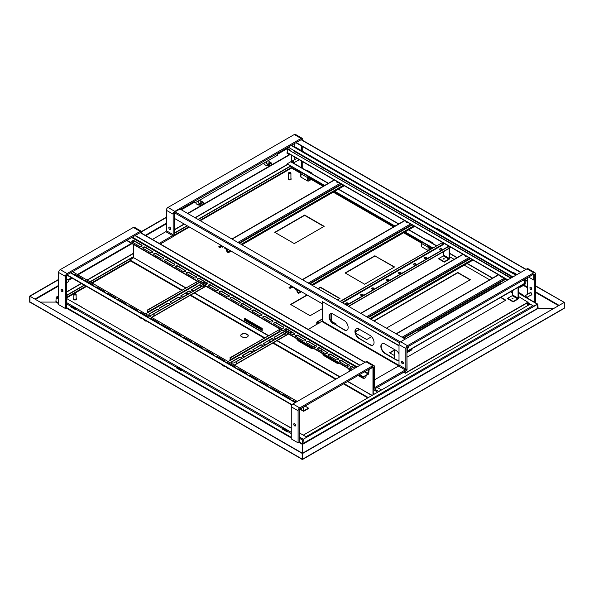 <?xml version="1.0" encoding="UTF-8"?>
<svg xmlns="http://www.w3.org/2000/svg" width="594" height="594" viewBox="0 0 594 594"><rect width="100%" height="100%" fill="white"/><g stroke="black" fill="none" stroke-linecap="round" stroke-linejoin="round"><path stroke-width="0.89" d="M532.937 305.702L305.999 436.716L303.274 435.142L530.204 304.128L532.937 305.702A0.772 0.446 60 0 1 533.479 306.645L537.295 304.44L537.57 308.694L538.112 308.375L537.845 304.44A0.772 0.446 120 0 0 537.295 304.128L533.754 306.17L527.672 302.658M533.479 306.645L303.274 439.241A0.772 0.446 120 0 0 302.725 440.184L302.457 444.431L302.955 444.089M298.908 442.389L302.457 444.431L302.457 453.252L29.975 296.25L58.613 279.715M538.112 308.375L553.393 308.375L537.845 308.219M302.294 459.593L564.137 308.412A0.772 0.446 -120 0 0 564.3 308.063L564.3 302.391L302.457 453.564L302.457 459.236A0.772 0.446 60 0 1 301.908 459.548L301.908 459.236M564.3 302.391L302.183 453.408L302.183 459.08L302.183 453.408L29.975 296.25L29.975 301.923L29.7 296.094L58.613 279.403M302.457 453.564L302.457 444.431M56.43 301.759L55.888 302.079L56.155 297.824A0.772 0.446 -60 0 1 56.705 296.881L58.613 295.782M291.543 161.976L291.543 155.286L291.543 161.976M55.888 302.079L40.607 302.079L55.888 302.079L58.613 303.653M30.316 302.353L30.242 302.079A0.772 0.446 120 0 0 30.405 302.428L301.96 459.207A0.772 0.446 -60 0 1 301.908 458.924L302.183 459.08M30.242 302.71A0.772 0.446 60 0 1 29.7 301.759L29.7 296.094M141.58 231.497L166.35 217.196M297.275 401.44L72.52 271.688L126.581 240.473L351.336 370.233M141.706 231.742L166.35 217.515M293.399 152.287L295.225 151.232L289.011 147.646L288.736 146.852L289.174 146.607L289.174 147.735L512.971 276.915M516.238 275.022L294.817 146.807M195.04 217.701L287.615 164.248A0.772 0.446 60 0 1 288.001 164.286L290.726 165.86L197.988 219.401M187.08 225.705L174.257 233.1M133.754 256.489L89.976 281.764M84.2 285.105L66.521 295.307M324.376 185.603L290.726 165.86M290.726 166.179L198.262 219.565M187.355 225.861L174.257 233.42M133.754 256.801L90.251 281.92M84.467 285.261L66.521 295.619M537.644 308.65A0.772 0.446 -60 0 1 537.57 308.375L537.488 304.418L533.405 306.289M529.93 304.284L527.398 302.821M432.477 248.017L404.833 232.054M394.75 226.232L334.459 191.431M287.503 164.315L287.184 163.818L290.726 161.768A0.772 0.446 -60 0 1 291.112 161.731L292.307 162.422M306.608 170.708L311.516 173.545M427.168 240.31L432.076 243.146M518.48 293.028L523.18 295.745M432.751 247.861L405.108 231.898M395.017 226.076L334.734 191.268M324.651 185.447L287.184 163.818M291.543 145.3L294.817 147.126M302.725 151.693L436.924 229.165M449.606 236.486L512.615 272.869M525.296 280.19L527.479 281.452M535.387 286.018L564.025 302.235L535.387 285.699M302.725 151.373L436.924 228.853M449.606 236.174L512.615 272.549M525.296 279.871L527.479 281.133M282.41 428.764L287.318 431.6L287.934 431.244L283.026 428.408L282.41 429.083L287.318 431.912L287.726 431.682M176.44 367.589L181.348 370.418L181.972 370.062L177.064 367.233L176.44 367.901L181.348 370.738L181.764 370.5M70.478 306.407L75.386 309.244L76.002 308.887L71.094 306.051L70.478 306.719L75.386 309.556L75.794 309.318M303.274 439.553L302.999 443.807A0.772 0.446 -60 0 1 302.925 444.164M76.002 308.887A0.772 0.446 120 0 0 75.935 309.244L176.715 367.426M181.972 370.062A0.772 0.446 120 0 0 181.898 370.418L282.677 428.608M287.934 431.244A0.772 0.446 120 0 0 287.86 431.6L291.275 433.568M66.521 298.455L291.275 428.215M299.183 432.781L306.816 437.191M131.029 259.481L130.754 258.538M372.965 394.906L372.965 367.352L373.374 367.27A0.772 0.446 120 0 0 372.824 366.958L299.725 409.162A0.772 0.446 120 0 0 299.183 410.105L299.183 442.226L298.091 442.857L291.275 438.921L291.275 406.793A2.317 1.337 -60 0 1 292.909 403.965L366.008 361.761A2.317 1.337 -60 0 1 367.166 361.642L373.982 365.585A2.317 1.337 120 0 0 372.824 365.696L299.725 407.9A2.317 1.337 120 0 0 298.091 410.736L298.091 442.857M133.754 241.023L133.754 242.976M133.754 244.617L133.62 256.883M244.498 318.221L262.221 328.452L262.221 330.502L244.498 320.263L244.498 318.221M313.068 348.143A5.784 3.341 60 0 1 310.231 347.824L299.317 341.528A5.784 3.341 60 0 1 296.48 338.565M314.308 345.077A5.784 3.341 60 0 1 314.026 347.052M340.221 360.721A5.784 3.341 60 0 1 339.939 362.013M338.981 363.097A5.784 3.341 60 0 1 336.137 362.786L325.23 356.482A5.784 3.341 60 0 1 322.394 353.519M321.436 351.336A5.784 3.341 60 0 1 321.154 349.027M366.142 375.542A5.784 3.341 60 0 1 364.946 378.029A5.784 3.341 60 0 1 362.05 377.747L358.1 375.46M350.282 370.842A5.784 3.341 60 0 1 348.299 368.48M347.304 366.134A5.784 3.341 60 0 1 347.067 363.988M373.232 394.75L373.232 367.196L372.416 366.721M262.221 330.19L244.765 320.107L244.765 318.377M313.031 348.114A5.784 3.341 60 0 1 310.499 347.668L299.591 341.364A5.784 3.341 60 0 1 297.067 338.899M295.916 336.598A5.784 3.341 60 0 1 295.715 335.929M338.936 363.075A5.784 3.341 60 0 1 336.412 362.63L325.505 356.326A5.784 3.341 60 0 1 322.98 353.861M321.829 351.559A5.784 3.341 60 0 1 321.413 349.175M365.08 377.947A5.784 3.341 60 0 1 362.325 377.584L358.368 375.304M350.549 370.686A5.784 3.341 60 0 1 348.886 368.822M347.631 366.171A5.784 3.341 60 0 1 347.327 364.137M378.326 391.81A0.772 0.446 -60 0 1 378.69 391.446L381.415 389.872L377.324 387.503M372.416 367.033L372.965 367.352L372.416 367.033M134.987 235.625L359.734 365.384M135.254 235.469L360.009 365.221M406.92 350.104L407.053 369.713A0.772 0.446 -60 0 1 406.511 370.656L376.782 387.667M406.786 369.208L405.94 370.671M295.909 336.568L297.661 335.558M308.271 329.425L322.23 321.05L322.23 301.529L399.012 345.857M399.012 359.912A5.784 3.341 60 0 1 398.767 360.075A5.784 3.341 60 0 1 395.871 359.793L384.964 353.489A5.784 3.341 60 0 1 381.185 348.396A5.784 3.341 60 0 1 382.068 343.755A5.784 3.341 60 0 1 384.964 344.045L395.871 350.341A5.784 3.341 60 0 1 399.012 353.846M369.965 344.832L359.051 338.535A5.784 3.341 60 0 1 355.271 333.434A5.784 3.341 60 0 1 356.162 328.794A5.784 3.341 60 0 1 359.051 329.083L369.965 335.38A5.784 3.341 60 0 1 373.745 340.481A5.784 3.341 60 0 1 372.854 345.121A5.784 3.341 60 0 1 369.965 344.832L359.325 338.372A5.784 3.341 60 0 1 355.583 333.397A5.784 3.341 60 0 1 356.296 328.727M333.137 323.574A5.784 3.341 60 0 1 329.358 318.473A5.784 3.341 60 0 1 330.249 313.84A5.784 3.341 60 0 1 333.137 314.122L344.052 320.426A5.784 3.341 60 0 1 347.832 325.519A5.784 3.341 60 0 1 346.941 330.16A5.784 3.341 60 0 1 344.052 329.87L333.412 323.418A5.784 3.341 60 0 1 329.67 318.443A5.784 3.341 60 0 1 330.39 313.766M322.23 301.529L399.012 345.537M398.901 359.994A5.784 3.341 60 0 1 396.146 359.637L385.239 353.333A5.784 3.341 60 0 1 381.496 348.359A5.784 3.341 60 0 1 382.209 343.681M372.987 345.032A5.784 3.341 60 0 1 370.233 344.676M347.074 330.071A5.784 3.341 60 0 1 344.32 329.715L333.412 323.418M365.139 362.258L140.555 232.596A0.772 0.446 120 0 0 140.169 232.633L67.07 274.836A0.772 0.446 120 0 0 66.521 275.779L66.521 307.907L65.429 308.531L58.613 304.596L58.613 272.475A2.317 1.337 -60 0 1 60.246 269.639L133.346 227.435A2.317 1.337 -60 0 1 134.504 227.316L141.32 231.259A2.317 1.337 120 0 0 140.169 231.37L67.07 273.574A2.317 1.337 120 0 0 65.429 276.41L65.429 308.531M62.17 289.501A1.351 0.78 -120 0 0 62.964 290.874M62.021 289.404A1.351 0.78 -120 0 0 61.345 289.337A1.351 0.78 -120 0 0 61.345 290.889A1.351 0.78 -120 0 0 62.697 291.669A1.351 0.78 -120 0 0 62.905 290.592A1.351 0.78 -120 0 0 62.021 289.404M141.803 233.316L141.803 232.313A2.317 1.337 120 0 0 141.32 231.259M174.532 212.875A0.772 0.446 120 0 0 174.257 213.58L174.257 234.051A2.317 1.337 -60 0 1 172.624 236.88L160.306 243.993M169.906 227.294A1.351 0.78 -120 0 0 170.701 228.675M152.391 239.427L165.808 231.69A0.772 0.446 120 0 0 166.35 230.739L166.35 210.269A2.317 1.337 -60 0 1 167.983 207.432L294.275 134.526A2.317 1.337 -60 0 1 295.433 134.407L302.249 138.35A2.317 1.337 120 0 0 301.091 138.461L174.807 211.375A2.317 1.337 120 0 0 173.166 214.204L173.166 234.682A0.772 0.446 -60 0 1 172.624 235.625L159.214 243.369M169.758 227.198A1.351 0.78 -120 0 0 169.082 227.131A1.351 0.78 -120 0 0 169.082 228.69A1.351 0.78 -120 0 0 170.433 229.47A1.351 0.78 -120 0 0 170.641 228.386A1.351 0.78 -120 0 0 169.758 227.198M294.817 143.347L294.817 147.186M294.817 157.172L294.817 159.563M294.817 162.236L294.817 164.13M301.633 168.065L301.633 161.108M301.633 151.121L301.633 146.02M302.725 168.436L302.725 161.739M302.725 151.752L302.725 146.651M302.725 140.407L302.725 139.404A2.317 1.337 120 0 0 302.249 138.35M526.069 269.349L301.477 139.687A0.772 0.446 120 0 0 301.091 139.724L180.531 209.326M66.521 282.781L68.741 281.504A1.158 0.668 -120 0 0 68.978 281.014A1.158 0.668 -120 0 0 68.978 280.977A1.158 0.668 -120 0 0 68.162 279.559A1.158 0.668 -120 0 0 67.582 279.499L66.521 280.116M68.963 280.791A0.772 0.446 -120 0 0 68.31 279.663M266.721 163.127A1.158 0.668 -0 0 0 266.661 163.343A1.158 0.668 -0 0 0 266.996 163.818A1.158 0.668 -0 0 0 268.637 163.818A1.158 0.668 -0 0 0 268.971 163.343L268.971 160.536M267.159 163.892A0.772 0.446 -0 0 0 268.466 163.892M198.53 202.495A1.158 0.668 -0 0 0 198.47 202.71A1.158 0.668 -0 0 0 198.812 203.185A1.158 0.668 -0 0 0 200.445 203.185A1.158 0.668 -0 0 0 200.787 202.71L200.787 199.903M198.975 203.259A0.772 0.446 -0 0 0 200.282 203.259M294.832 423.826A1.351 0.78 -120 0 0 295.626 425.2M294.683 423.722A1.351 0.78 -120 0 0 294.008 423.656A1.351 0.78 -120 0 0 294.008 425.215A1.351 0.78 -120 0 0 295.359 425.995A1.351 0.78 -120 0 0 295.567 424.918A1.351 0.78 -120 0 0 294.683 423.722M534.296 302.391L534.296 274.361A0.772 0.446 120 0 0 533.754 274.049L407.469 346.955A0.772 0.446 120 0 0 406.92 347.898L406.92 368.377A2.317 1.337 -60 0 1 405.286 371.205L375.007 388.691A2.317 1.337 -60 0 1 373.849 388.803A2.317 1.337 -60 0 1 373.374 387.741L373.374 367.27M535.387 302.762L535.387 273.73A2.317 1.337 120 0 0 534.912 272.676A2.317 1.337 120 0 0 533.754 272.787L407.469 345.701A2.317 1.337 120 0 0 405.828 348.529L405.828 369A0.772 0.446 -60 0 1 405.286 369.951L375.007 387.429A0.772 0.446 -60 0 1 374.465 387.11L374.465 366.639A2.317 1.337 120 0 0 373.982 365.585M402.569 361.62A1.351 0.78 -120 0 0 403.363 363.001M374.465 379.87L398.463 366.015A0.772 0.446 120 0 0 399.012 365.065L399.012 344.594A2.317 1.337 -60 0 1 400.646 341.758L526.93 268.852A2.317 1.337 -60 0 1 528.088 268.733L534.912 272.676M402.42 361.523A1.351 0.78 -120 0 0 401.744 361.456A1.351 0.78 -120 0 0 401.744 363.016A1.351 0.78 -120 0 0 403.096 363.795A1.351 0.78 -120 0 0 403.304 362.711A1.351 0.78 -120 0 0 402.42 361.523M527.479 277.665L527.479 294.386M527.479 297.059L527.479 298.455M530.888 287.355A1.351 0.78 -120 0 0 530.212 287.288A1.351 0.78 -120 0 0 530.212 288.847A1.351 0.78 -120 0 0 531.563 289.627A1.351 0.78 -120 0 0 531.771 288.543A1.351 0.78 -120 0 0 530.888 287.355M531.036 287.451A1.351 0.78 -120 0 0 531.83 288.833M533.976 273.975A0.772 0.446 -60 0 1 534.021 274.205L533.754 280.034L528.571 277.042L533.672 274.183L533.754 280.034M520.656 272.475L295.909 142.716L520.656 272.475M296.183 142.553L520.931 272.312M405.286 339.085L179.989 209.014L175.082 211.843A0.772 0.446 120 0 0 174.532 212.793L174.532 218.458L322.23 303.727M367.805 369.854L368.458 370.233A0.928 0.535 120 0 1 369.119 369.097L372.557 367.493L369.119 369.475L368.792 373.255A0.928 0.535 -60 0 1 368.132 374.391L363.335 377.16L359.244 374.799M350.096 367.679A1.544 0.891 180 0 1 351.173 367.018A1.544 0.891 180 0 1 352.695 367.241L354.603 368.339M339.189 361.382A1.544 0.891 180 0 1 340.258 360.714A1.544 0.891 180 0 1 341.788 360.944L348.878 365.035A1.544 0.891 180 0 1 349.294 365.473M328.274 355.086A1.544 0.891 180 0 1 329.351 354.418A1.544 0.891 180 0 1 330.873 354.64L337.971 358.739A1.544 0.891 180 0 1 338.387 359.177M317.367 348.782A1.544 0.891 180 0 1 318.443 348.121A1.544 0.891 180 0 1 319.966 348.344L327.056 352.435A1.544 0.891 180 0 1 327.472 352.881M306.459 342.486A1.544 0.891 180 0 1 307.529 341.817A1.544 0.891 180 0 1 309.058 342.047L316.149 346.139A1.544 0.891 180 0 1 316.565 346.577M295.545 336.189A1.544 0.891 180 0 1 296.621 335.521A1.544 0.891 180 0 1 298.143 335.744L305.234 339.842A1.544 0.891 180 0 1 305.658 340.28M284.637 329.885A1.544 0.891 180 0 1 285.707 329.224A1.544 0.891 180 0 1 287.236 329.447L294.327 333.538A1.544 0.891 180 0 1 294.743 333.984M273.723 323.589A1.544 0.891 180 0 1 274.799 322.921A1.544 0.891 180 0 1 276.329 323.151L283.42 327.242A1.544 0.891 180 0 1 283.835 327.68M262.815 317.293A1.544 0.891 180 0 1 263.892 316.624A1.544 0.891 180 0 1 265.414 316.847L272.505 320.946A1.544 0.891 180 0 1 272.921 321.384M251.908 310.989A1.544 0.891 180 0 1 252.977 310.328A1.544 0.891 180 0 1 254.507 310.551L261.598 314.642A1.544 0.891 180 0 1 262.013 315.087M240.993 304.692A1.544 0.891 180 0 1 242.07 304.024A1.544 0.891 180 0 1 243.592 304.247L250.683 308.345A1.544 0.891 180 0 1 251.106 308.783M230.086 298.396A1.544 0.891 180 0 1 231.155 297.728A1.544 0.891 180 0 1 232.685 297.95L239.776 302.049A1.544 0.891 180 0 1 240.191 302.487M219.179 292.092A1.544 0.891 180 0 1 220.248 291.431A1.544 0.891 180 0 1 221.777 291.654L228.868 295.745A1.544 0.891 180 0 1 229.284 296.191M208.264 285.796A1.544 0.891 180 0 1 209.34 285.127A1.544 0.891 180 0 1 210.863 285.35L217.953 289.449A1.544 0.891 180 0 1 218.369 289.887M197.357 279.492A1.544 0.891 180 0 1 198.426 278.831A1.544 0.891 180 0 1 199.955 279.054L207.046 283.152A1.544 0.891 180 0 1 207.462 283.59M186.442 273.195A1.544 0.891 180 0 1 187.518 272.527A1.544 0.891 180 0 1 189.041 272.757L196.139 276.849A1.544 0.891 180 0 1 196.555 277.294M175.534 266.899A1.544 0.891 180 0 1 176.604 266.231A1.544 0.891 180 0 1 178.133 266.454L185.224 270.552A1.544 0.891 180 0 1 185.64 270.99M164.627 260.595A1.544 0.891 180 0 1 165.696 259.934A1.544 0.891 180 0 1 167.226 260.157L174.317 264.248A1.544 0.891 180 0 1 174.733 264.694M153.712 254.299A1.544 0.891 180 0 1 154.789 253.631A1.544 0.891 180 0 1 156.311 253.861L163.402 257.952A1.544 0.891 180 0 1 163.818 258.397M142.805 248.002A1.544 0.891 180 0 1 143.874 247.334A1.544 0.891 180 0 1 145.404 247.557L152.495 251.656A1.544 0.891 180 0 1 152.91 252.094M131.89 241.699A1.544 0.891 180 0 1 132.967 241.038A1.544 0.891 180 0 1 134.489 241.261L141.587 245.352A1.544 0.891 180 0 1 142.003 245.797M368.458 370.233L368.132 374.012L363.335 376.782L359.57 374.606M351.663 370.04L126.908 240.288M352.754 369.416L350.512 368.124A1.544 0.891 180 0 1 350.059 367.493A1.544 0.891 180 0 1 351.017 366.669A1.544 0.891 180 0 1 352.695 366.862L354.93 368.154M348.878 364.657A1.544 0.891 180 0 1 349.331 365.288A1.544 0.891 180 0 1 348.381 366.112A1.544 0.891 180 0 1 346.696 365.919L339.605 361.82A1.544 0.891 180 0 1 339.152 361.197A1.544 0.891 180 0 1 340.102 360.372A1.544 0.891 180 0 1 341.788 360.565L348.878 365.035M337.971 358.36A1.544 0.891 180 0 1 338.417 358.991A1.544 0.891 180 0 1 337.466 359.808A1.544 0.891 180 0 1 335.788 359.615L328.697 355.524A1.544 0.891 180 0 1 328.244 354.893A1.544 0.891 180 0 1 329.195 354.069A1.544 0.891 180 0 1 330.873 354.262L337.971 358.739M327.056 352.056A1.544 0.891 180 0 1 327.509 352.688A1.544 0.891 180 0 1 326.559 353.512A1.544 0.891 180 0 1 324.873 353.319L317.783 349.227A1.544 0.891 180 0 1 317.33 348.596A1.544 0.891 180 0 1 318.287 347.772A1.544 0.891 180 0 1 319.966 347.965L327.056 352.435M316.149 345.76A1.544 0.891 180 0 1 316.602 346.391A1.544 0.891 180 0 1 315.644 347.215A1.544 0.891 180 0 1 313.966 347.022L306.875 342.924A1.544 0.891 180 0 1 306.422 342.293A1.544 0.891 180 0 1 307.373 341.476A1.544 0.891 180 0 1 309.058 341.669L316.149 346.139M305.234 339.464A1.544 0.891 180 0 1 305.687 340.095A1.544 0.891 180 0 1 304.737 340.911A1.544 0.891 180 0 1 303.059 340.718L295.961 336.627A1.544 0.891 180 0 1 295.515 335.996A1.544 0.891 180 0 1 296.465 335.172A1.544 0.891 180 0 1 298.143 335.365L305.234 339.842M294.327 333.16A1.544 0.891 180 0 1 294.78 333.791A1.544 0.891 180 0 1 293.83 334.615A1.544 0.891 180 0 1 292.144 334.422L285.053 330.331A1.544 0.891 180 0 1 284.6 329.7A1.544 0.891 180 0 1 285.551 328.876A1.544 0.891 180 0 1 287.236 329.069L294.327 333.538M283.42 326.863A1.544 0.891 180 0 1 283.865 327.494A1.544 0.891 180 0 1 282.915 328.319A1.544 0.891 180 0 1 281.237 328.126L274.146 324.027A1.544 0.891 180 0 1 273.693 323.396A1.544 0.891 180 0 1 274.643 322.579A1.544 0.891 180 0 1 276.329 322.772L283.42 327.242M272.505 320.567A1.544 0.891 180 0 1 272.958 321.198A1.544 0.891 180 0 1 272.007 322.015A1.544 0.891 180 0 1 270.322 321.822L263.231 317.731A1.544 0.891 180 0 1 262.778 317.099A1.544 0.891 180 0 1 263.736 316.275A1.544 0.891 180 0 1 265.414 316.468L272.505 320.946M261.598 314.263A1.544 0.891 180 0 1 262.051 314.894A1.544 0.891 180 0 1 261.093 315.718A1.544 0.891 180 0 1 259.415 315.525L252.324 311.434A1.544 0.891 180 0 1 251.871 310.803A1.544 0.891 180 0 1 252.821 309.979A1.544 0.891 180 0 1 254.507 310.172L261.598 314.642M250.683 307.967A1.544 0.891 180 0 1 251.136 308.598A1.544 0.891 180 0 1 250.185 309.422A1.544 0.891 180 0 1 248.507 309.229L241.409 305.13A1.544 0.891 180 0 1 240.964 304.499A1.544 0.891 180 0 1 241.914 303.683A1.544 0.891 180 0 1 243.592 303.876L250.683 308.345M239.776 301.67A1.544 0.891 180 0 1 240.228 302.294A1.544 0.891 180 0 1 239.278 303.118A1.544 0.891 180 0 1 237.593 302.925L230.502 298.834A1.544 0.891 180 0 1 230.049 298.203A1.544 0.891 180 0 1 230.999 297.379A1.544 0.891 180 0 1 232.685 297.572L239.776 302.049M228.868 295.367A1.544 0.891 180 0 1 229.321 295.998A1.544 0.891 180 0 1 228.363 296.822A1.544 0.891 180 0 1 226.685 296.629L219.594 292.538A1.544 0.891 180 0 1 219.141 291.906A1.544 0.891 180 0 1 220.092 291.082A1.544 0.891 180 0 1 221.777 291.275L228.868 295.745M217.953 289.07A1.544 0.891 180 0 1 218.406 289.701A1.544 0.891 180 0 1 217.456 290.525A1.544 0.891 180 0 1 215.771 290.332L208.68 286.234A1.544 0.891 180 0 1 208.227 285.603A1.544 0.891 180 0 1 209.185 284.786A1.544 0.891 180 0 1 210.863 284.979L217.953 289.449M207.046 282.774A1.544 0.891 180 0 1 207.499 283.397A1.544 0.891 180 0 1 206.541 284.222A1.544 0.891 180 0 1 204.863 284.029L197.772 279.937A1.544 0.891 180 0 1 197.319 279.306A1.544 0.891 180 0 1 198.27 278.482A1.544 0.891 180 0 1 199.955 278.675L207.046 283.152M196.139 276.47A1.544 0.891 180 0 1 196.584 277.101A1.544 0.891 180 0 1 195.634 277.925A1.544 0.891 180 0 1 193.956 277.732L186.865 273.641A1.544 0.891 180 0 1 186.412 273.01A1.544 0.891 180 0 1 187.362 272.186A1.544 0.891 180 0 1 189.041 272.379L196.139 276.849M185.224 270.173A1.544 0.891 180 0 1 185.677 270.805A1.544 0.891 180 0 1 184.727 271.629A1.544 0.891 180 0 1 183.041 271.436L175.95 267.337A1.544 0.891 180 0 1 175.497 266.706A1.544 0.891 180 0 1 176.455 265.889A1.544 0.891 180 0 1 178.133 266.082L185.224 270.552M174.317 263.877A1.544 0.891 180 0 1 174.77 264.501A1.544 0.891 180 0 1 173.812 265.325A1.544 0.891 180 0 1 172.134 265.132L165.043 261.041A1.544 0.891 180 0 1 164.59 260.41A1.544 0.891 180 0 1 165.54 259.585A1.544 0.891 180 0 1 167.226 259.778L174.317 264.248M163.402 257.573A1.544 0.891 180 0 1 163.855 258.204A1.544 0.891 180 0 1 162.905 259.029A1.544 0.891 180 0 1 161.219 258.836L154.128 254.737A1.544 0.891 180 0 1 153.683 254.113A1.544 0.891 180 0 1 154.633 253.289A1.544 0.891 180 0 1 156.311 253.482L163.402 257.952M152.495 251.277A1.544 0.891 180 0 1 152.948 251.908A1.544 0.891 180 0 1 151.997 252.732A1.544 0.891 180 0 1 150.312 252.539L143.221 248.441A1.544 0.891 180 0 1 142.768 247.809A1.544 0.891 180 0 1 143.718 246.985A1.544 0.891 180 0 1 145.404 247.178L152.495 251.656M132.314 242.144A1.544 0.891 180 0 1 131.861 241.513A1.544 0.891 180 0 1 132.811 240.689A1.544 0.891 180 0 1 134.489 240.882L141.587 244.98A1.544 0.891 180 0 1 142.033 245.604A1.544 0.891 180 0 1 141.082 246.428A1.544 0.891 180 0 1 139.404 246.235L132.314 242.144M363.335 377.16L363.335 376.782M305.182 406.006L308.672 408.405L303.876 411.174A0.928 0.535 -60 0 1 303.408 411.219A0.928 0.535 -60 0 1 303.222 410.796L303.126 407.373L299.487 409.363M74.361 274.762A1.544 0.891 180 0 1 75.468 275.022L82.559 279.121A1.544 0.891 180 0 1 82.974 279.559M85.291 281.059L85.276 281.066A1.544 0.891 180 0 1 86.375 281.326L93.473 285.417A1.544 0.891 180 0 1 93.889 285.855M96.176 287.362A1.544 0.891 180 0 1 97.29 287.622L104.381 291.713A1.544 0.891 180 0 1 104.796 292.159M107.091 293.659A1.544 0.891 180 0 1 108.197 293.919L115.288 298.017A1.544 0.891 180 0 1 115.704 298.455M117.998 299.955A1.544 0.891 180 0 1 119.112 300.222L126.203 304.314A1.544 0.891 180 0 1 126.619 304.752M128.913 306.259A1.544 0.891 180 0 1 130.019 306.519L137.11 310.61A1.544 0.891 180 0 1 137.526 311.056M139.82 312.555A1.544 0.891 180 0 1 140.927 312.815L148.025 316.914A1.544 0.891 180 0 1 148.441 317.352M150.728 318.852A1.544 0.891 180 0 1 151.841 319.119L158.932 323.21A1.544 0.891 180 0 1 159.348 323.648M161.642 325.156A1.544 0.891 180 0 1 162.749 325.415L169.839 329.507A1.544 0.891 180 0 1 170.255 329.952M172.55 331.452A1.544 0.891 180 0 1 173.663 331.712L180.754 335.81A1.544 0.891 180 0 1 181.17 336.249M183.464 337.748A1.544 0.891 180 0 1 184.571 338.016L191.662 342.107A1.544 0.891 180 0 1 192.077 342.545M194.372 344.052A1.544 0.891 180 0 1 195.478 344.312L202.569 348.403A1.544 0.891 180 0 1 202.992 348.849M205.279 350.349A1.544 0.891 180 0 1 206.393 350.608L213.484 354.707A1.544 0.891 180 0 1 213.899 355.145M216.194 356.645A1.544 0.891 180 0 1 217.3 356.912L224.391 361.004A1.544 0.891 180 0 1 224.807 361.442M227.101 362.949A1.544 0.891 180 0 1 228.215 363.209L235.306 367.3A1.544 0.891 180 0 1 235.721 367.745M238.008 369.245A1.544 0.891 180 0 1 239.122 369.505L246.213 373.604A1.544 0.891 180 0 1 246.629 374.042M248.923 375.549A1.544 0.891 180 0 1 250.029 375.809L257.12 379.9A1.544 0.891 180 0 1 257.544 380.338M259.83 381.845A1.544 0.891 180 0 1 260.944 382.105L268.035 386.197A1.544 0.891 180 0 1 268.451 386.642M270.745 388.142A1.544 0.891 180 0 1 271.852 388.402L278.942 392.5A1.544 0.891 180 0 1 279.358 392.938M281.653 394.446A1.544 0.891 180 0 1 282.759 394.706L289.857 398.797A1.544 0.891 180 0 1 290.273 399.235M292.56 400.742A1.544 0.891 180 0 1 293.674 401.002L295.857 402.264M308.672 408.026L303.645 410.818L303.549 407.395A0.928 0.535 120 0 0 303.423 407.024M73.812 274.443A1.544 0.891 180 0 1 75.468 274.643L82.559 278.742A1.544 0.891 180 0 1 83.011 279.373A1.544 0.891 180 0 1 82.908 279.7M84.719 280.747A1.544 0.891 180 0 1 86.375 280.947L93.473 285.038A1.544 0.891 180 0 1 93.919 285.669A1.544 0.891 180 0 1 93.815 285.996M95.634 287.043A1.544 0.891 180 0 1 97.29 287.244L104.381 291.335A1.544 0.891 180 0 1 104.834 291.966A1.544 0.891 180 0 1 104.722 292.293M106.541 293.347A1.544 0.891 180 0 1 108.197 293.54L115.288 297.639A1.544 0.891 180 0 1 115.741 298.27A1.544 0.891 180 0 1 115.637 298.596M117.449 299.643A1.544 0.891 180 0 1 119.112 299.844L126.203 303.935A1.544 0.891 180 0 1 126.656 304.566A1.544 0.891 180 0 1 126.544 304.893M128.363 305.94A1.544 0.891 180 0 1 130.019 306.14L137.11 310.231A1.544 0.891 180 0 1 137.563 310.862A1.544 0.891 180 0 1 137.459 311.189M139.271 312.244A1.544 0.891 180 0 1 140.927 312.437L148.025 316.535A1.544 0.891 180 0 1 148.47 317.166A1.544 0.891 180 0 1 148.366 317.493M150.185 318.54A1.544 0.891 180 0 1 151.841 318.74L158.932 322.832A1.544 0.891 180 0 1 159.385 323.463A1.544 0.891 180 0 1 159.274 323.789M161.093 324.836A1.544 0.891 180 0 1 162.749 325.037L169.839 329.128A1.544 0.891 180 0 1 170.292 329.759A1.544 0.891 180 0 1 170.188 330.086M172 331.14A1.544 0.891 180 0 1 173.663 331.333L180.754 335.432A1.544 0.891 180 0 1 181.207 336.063A1.544 0.891 180 0 1 181.096 336.39M182.915 337.437A1.544 0.891 180 0 1 184.571 337.637L191.662 341.728A1.544 0.891 180 0 1 192.114 342.359A1.544 0.891 180 0 1 192.003 342.686M193.822 343.733A1.544 0.891 180 0 1 195.478 343.933L202.569 348.025A1.544 0.891 180 0 1 203.022 348.656A1.544 0.891 180 0 1 202.918 348.982M204.737 350.037A1.544 0.891 180 0 1 206.393 350.23L213.484 354.328A1.544 0.891 180 0 1 213.937 354.96A1.544 0.891 180 0 1 213.825 355.286M215.644 356.333A1.544 0.891 180 0 1 217.3 356.534L224.391 360.625A1.544 0.891 180 0 1 224.844 361.256A1.544 0.891 180 0 1 224.74 361.583M226.552 362.63A1.544 0.891 180 0 1 228.215 362.83L235.306 366.921A1.544 0.891 180 0 1 235.751 367.552A1.544 0.891 180 0 1 235.647 367.879M237.466 368.933A1.544 0.891 180 0 1 239.122 369.126L246.213 373.225A1.544 0.891 180 0 1 246.666 373.856A1.544 0.891 180 0 1 246.555 374.183M248.374 375.23A1.544 0.891 180 0 1 250.029 375.43L257.12 379.521A1.544 0.891 180 0 1 257.573 380.153A1.544 0.891 180 0 1 257.469 380.479M259.288 381.526A1.544 0.891 180 0 1 260.944 381.727L268.035 385.825A1.544 0.891 180 0 1 268.488 386.449A1.544 0.891 180 0 1 268.377 386.776M270.196 387.83A1.544 0.891 180 0 1 271.852 388.023L278.942 392.122A1.544 0.891 180 0 1 279.395 392.753A1.544 0.891 180 0 1 279.291 393.079M281.103 394.126A1.544 0.891 180 0 1 282.759 394.327L289.857 398.418A1.544 0.891 180 0 1 290.303 399.049A1.544 0.891 180 0 1 290.199 399.376M292.018 400.423A1.544 0.891 180 0 1 293.674 400.623L296.183 402.071M292.055 404.729L67.07 274.836M291.869 404.997L66.81 275.059M187.095 368.072A0.965 0.557 -60 0 1 187.422 368.087L180.88 364.308A0.965 0.557 120 0 0 180.554 364.293M291.275 428.044L286.843 425.49A0.965 0.557 120 0 0 286.516 425.467M423.693 337.585L408.694 346.25M522.98 280.264L508.249 288.773M407.053 350.906L407.276 348.581L407.603 348.767L408.969 346.406M407.053 351.284A0.846 0.49 -120 0 0 407.603 350.913L407.603 348.767M523.247 280.427L524.613 281.214L524.613 283.353A0.846 0.49 60 0 1 524.435 283.739L407.425 351.299M408.583 346.309L407.276 348.581M418.51 331.445L418.51 330.813L500.066 283.732L501.158 283.732M407.625 347.965A1.255 0.72 0 0 0 407.053 347.884A1.255 0.72 180 0 1 407.625 347.965M407.811 347.653A1.255 0.72 0 0 0 407.009 347.512L407.053 351.663L407.469 351.9L407.053 351.663M277.227 153.497L277.495 155.234L195.946 202.316L192.946 202.16M193.213 202.316L193.213 202.695L192.619 202.346M277.495 155.234L195.946 202.316M193.213 202.695L195.946 202.695M295.225 151.232L293.726 152.48M287.102 153.155L287.607 152.858M187.897 213.58L289.501 154.915L286.768 152.962L287.593 152.495M203.356 203.311A3.475 2.005 -0 0 0 202.354 202.079L201.812 201.767A3.475 2.005 -0 0 0 200.787 201.359M198.47 202.71L198.47 201.24A3.475 2.005 -0 0 0 198.448 201.247M271.547 163.944A3.475 2.005 -0 0 0 270.545 162.711L269.995 162.4A3.475 2.005 -0 0 0 268.971 161.991M266.661 163.343L266.661 161.872A3.475 2.005 -0 0 0 266.639 161.88M289.842 150.156A1.255 0.72 -0 0 0 289.434 150A1.255 0.72 0 0 1 290.11 150.393A1.255 0.72 -0 0 0 289.842 150.156M187.57 213.387L289.501 154.537M195.886 202.695A3.475 2.005 -0 0 0 195.879 202.806A3.475 2.005 -0 0 0 196.896 204.225L197.446 204.536A3.475 2.005 -0 0 0 201.225 204.975A3.475 2.005 -0 0 0 203.371 203.118A3.475 2.005 -0 0 0 202.354 201.7L201.812 201.388A3.475 2.005 -0 0 0 200.787 200.98M264.07 163.365A3.475 2.005 -0 0 0 264.07 163.439A3.475 2.005 -0 0 0 265.087 164.857L265.637 165.169A3.475 2.005 -0 0 0 269.416 165.607A3.475 2.005 -0 0 0 271.562 163.751A3.475 2.005 -0 0 0 270.545 162.333L269.995 162.021A3.475 2.005 -0 0 0 268.971 161.613M290.184 150.43A1.255 0.72 -0 0 0 290.206 150.289A1.255 0.72 -0 0 0 289.842 149.777A1.255 0.72 -0 0 0 288.706 149.577M451.173 243.377A1.255 0.72 0 0 0 450.49 242.983M438.082 235.818A1.255 0.72 0 0 0 437.399 235.424M429.9 231.096A1.255 0.72 0 0 0 429.217 230.702M392.53 209.519A1.255 0.72 0 0 0 391.854 209.125M359.526 190.466A1.255 0.72 0 0 0 358.85 190.073M322.163 168.896A1.255 0.72 0 0 0 321.48 168.503M524.339 281.051L524.153 279.588M524.012 280.865L524.339 279.7M515.911 275.215L291.164 145.456M287.37 153.311L287.748 153.096A0.846 0.49 -60 0 1 287.593 152.71L287.593 149.309L510.788 278.17M511.115 277.985L287.593 149.309M407.053 348.262A1.255 0.72 180 0 1 407.439 348.299M248.247 335.699A3.764 2.168 0 0 0 248.114 335.268L245.508 333.769A3.764 2.168 0 0 0 240.741 335.699M243.481 337.63A3.764 2.168 0 0 0 248.255 335.543A3.764 2.168 0 0 0 248.114 334.957L245.508 333.449A3.764 2.168 0 0 0 240.733 335.543A3.764 2.168 0 0 0 240.874 336.13L243.481 337.63M91.751 282.789L130.621 260.35L130.621 260.974L130.621 259.496L130.621 260.35L182.031 290.028M371.896 395.522L347.869 381.363M339.961 376.796L277.175 340.555M268.495 335.543L194.535 292.835M185.855 287.823L133.702 257.714L185.58 287.986M129.856 259.058L130.621 259.496L133.427 257.878M371.651 395.099L347.594 381.526M339.686 376.952L276.908 340.711M268.221 335.699L194.26 292.998M371.384 395.255L371.629 395.678M76.136 298.337A1.544 0.891 180 0 1 76.522 298.931A1.544 0.891 180 0 1 74.978 299.822A1.544 0.891 180 0 1 73.433 298.931A1.544 0.891 180 0 1 73.819 298.337M75.631 293.807A1.158 0.668 180 0 1 75.794 293.889L75.794 293.889A1.158 0.668 180 0 1 76.136 294.364L76.136 298.931A1.158 0.668 180 0 1 74.978 299.599A1.158 0.668 180 0 1 73.819 298.931L73.819 294.364A1.158 0.668 180 0 1 74.161 293.889A1.158 0.668 180 0 1 74.324 293.807M76.136 294.364A1.158 0.668 180 0 1 74.978 295.032A1.158 0.668 180 0 1 73.819 294.364M76.515 299.005A1.544 0.891 180 0 1 76.522 299.086A1.544 0.891 180 0 1 74.978 299.977A1.544 0.891 180 0 1 73.433 299.086A1.544 0.891 180 0 1 73.441 299.005M75.52 293.733L75.52 293.733A0.772 0.446 180 0 1 74.428 294.364A0.772 0.446 180 0 1 75.52 293.733L75.794 293.889M411.427 348.99L411.969 349.777L407.469 352.376A1.158 0.668 -60 0 1 407.053 352.487M411.969 349.302L407.469 351.9M394.371 349.48L394.371 358.613M437.681 239.657L432.016 236.382M449.606 248.203L449.606 258.13A1.158 0.668 -60 0 1 448.789 259.541L444.29 262.14L438.832 258.991L438.832 258.524L443.332 255.925L443.74 251.537M444.149 259.073L443.332 259.073M449.198 248.441L449.198 258.36L448.789 259.073L444.29 261.672L438.832 258.524M444.149 258.598L443.161 258.836L444.149 258.598M444.29 262.14L444.29 261.672M436.924 229.232L437.333 228.519L449.606 235.61L449.606 236.553M436.924 228.757L449.198 235.84L449.198 236.315M443.74 244.03L443.74 243.154M449.606 235.61L449.198 235.84M519.022 286.865L519.98 287.414L524.48 284.816A1.158 0.668 120 0 0 525.296 283.397L524.97 279.121M519.438 286.627L519.98 286.947L524.48 284.348L524.888 283.635L524.561 279.351M512.615 290.57L512.206 295.686L507.707 298.285L507.707 298.752L513.157 301.908L517.656 299.309A1.158 0.668 120 0 0 518.48 297.891L518.48 287.184M512.206 298.834L513.023 298.834M507.707 298.285L513.157 301.433L517.656 298.834L518.065 298.129L518.065 287.422M513.023 298.359L512.035 298.596L513.023 298.359M519.98 287.414L519.98 286.947M513.157 301.908L513.157 301.433M517.062 274.554L513.023 272.223L512.615 272.928M516.646 274.784L512.615 272.453M525.296 279.306L524.888 279.544M335.788 324.784L336.278 324.027L331.37 321.198M335.38 324.547L336.278 324.027M330.955 313.595L330.955 321.05M331.37 313.565L331.37 321.599M346.562 305.182L448.789 246.161L449.064 248.203L450.779 247.215M444.505 243.592L442.597 244.698M439.857 249.896A1.255 0.72 0 0 0 441.223 250.052A1.255 0.72 0 0 0 441.995 249.383A1.255 0.72 0 0 0 440.741 248.663A1.255 0.72 0 0 0 439.486 249.383A1.255 0.72 0 0 0 439.857 249.896M424.851 258.561A1.255 0.72 0 0 0 426.217 258.717A1.255 0.72 0 0 0 426.997 258.048A1.255 0.72 0 0 0 425.742 257.321A1.255 0.72 0 0 0 424.487 258.048A1.255 0.72 0 0 0 424.851 258.561M413.944 264.857A1.255 0.72 0 0 0 415.31 265.013A1.255 0.72 0 0 0 416.082 264.345A1.255 0.72 0 0 0 414.827 263.625A1.255 0.72 0 0 0 413.58 264.345A1.255 0.72 0 0 0 413.944 264.857M398.945 273.522A1.255 0.72 0 0 0 400.311 273.678A1.255 0.72 0 0 0 401.084 273.01A1.255 0.72 0 0 0 399.829 272.282A1.255 0.72 0 0 0 398.574 273.01A1.255 0.72 0 0 0 398.945 273.522M346.027 304.069A1.255 0.72 0 0 0 347.393 304.225A1.255 0.72 0 0 0 348.166 303.556A1.255 0.72 0 0 0 346.911 302.836A1.255 0.72 0 0 0 345.663 303.556A1.255 0.72 0 0 0 346.027 304.069M361.026 295.411A1.255 0.72 0 0 0 362.392 295.567A1.255 0.72 0 0 0 363.172 294.899A1.255 0.72 0 0 0 361.917 294.171A1.255 0.72 0 0 0 360.662 294.899A1.255 0.72 0 0 0 361.026 295.411M371.941 289.107A1.255 0.72 0 0 0 373.307 289.263A1.255 0.72 0 0 0 374.079 288.595A1.255 0.72 0 0 0 372.824 287.875A1.255 0.72 0 0 0 371.569 288.595A1.255 0.72 0 0 0 371.941 289.107M386.939 280.45A1.255 0.72 0 0 0 388.305 280.606A1.255 0.72 0 0 0 389.077 279.937A1.255 0.72 0 0 0 387.83 279.21A1.255 0.72 0 0 0 386.575 279.937A1.255 0.72 0 0 0 386.939 280.45M448.745 248.648L451.046 247.371M441.966 249.547A1.255 0.72 0 0 0 440.741 248.975A1.255 0.72 0 0 0 439.515 249.547M426.967 258.204A1.255 0.72 0 0 0 425.742 257.64A1.255 0.72 0 0 0 424.517 258.204M416.052 264.501A1.255 0.72 0 0 0 414.827 263.936A1.255 0.72 0 0 0 413.61 264.501M401.054 273.166A1.255 0.72 0 0 0 399.829 272.601A1.255 0.72 0 0 0 398.604 273.166M348.136 303.712A1.255 0.72 0 0 0 346.911 303.148A1.255 0.72 0 0 0 345.693 303.712M363.142 295.055A1.255 0.72 0 0 0 361.917 294.49A1.255 0.72 0 0 0 360.692 295.055M374.049 288.758A1.255 0.72 0 0 0 372.824 288.187A1.255 0.72 0 0 0 371.599 288.758M389.048 280.093A1.255 0.72 0 0 0 387.83 279.529A1.255 0.72 0 0 0 386.605 280.093M342.471 302.814L442.79 244.899L442.515 242.538L340.013 301.403M348.47 306.281L449.064 248.203A0.772 0.446 60 0 1 448.789 248.596M346.829 305.338L449.064 246.317M442.515 242.538L340.288 301.559M500.616 275.987A1.351 0.78 0 0 0 500.49 276.314A1.351 0.78 0 0 0 502.405 277.019M465.154 255.517A1.351 0.78 0 0 0 465.028 255.843A1.351 0.78 0 0 0 466.943 256.549M472.772 259.912L370.47 318.985M473.047 260.075L370.738 319.141M406.786 221.814A1.351 0.78 0 0 0 406.66 222.141A1.351 0.78 0 0 0 408.575 222.854M301.462 291.736L298.678 293.347L298.091 292.694A1.158 0.668 60 0 1 297.275 291.275L297.275 290.644A0.772 0.446 -120 0 0 296.725 289.701L294.817 288.595L295.418 288.253M298.678 293.347L298.091 293.005A1.544 0.891 60 0 1 297 291.119L296.725 290.013L294.817 288.595M293.51 287.147L292.909 287.496L291.001 286.39A0.772 0.446 -120 0 0 290.451 286.709L290.451 287.34A1.158 0.668 60 0 1 290.214 287.867A1.158 0.668 60 0 1 289.634 287.808L289.048 287.474L290.459 286.657M293.785 287.303L292.909 287.496M292.909 287.808L291.001 286.709L290.726 287.496A1.544 0.891 60 0 1 290.407 288.201A1.544 0.891 60 0 1 289.634 288.127L289.048 287.474M414.404 226.217L312.095 285.283M301.188 291.58L298.678 293.028M414.679 226.373L312.37 285.439M336.412 181.192A1.351 0.78 0 0 0 336.293 181.519A1.351 0.78 0 0 0 338.209 182.224M231.088 251.114L228.304 252.717L227.717 252.064A1.158 0.668 60 0 1 226.901 250.646L226.901 250.015A0.772 0.446 -120 0 0 226.359 249.072L224.45 247.973L225.044 247.624M228.304 252.717L227.717 252.376A1.544 0.891 60 0 1 226.626 250.49L226.359 249.383L224.45 247.973M223.136 246.517L222.535 246.866L220.626 245.768A0.772 0.446 -120 0 0 220.084 246.079L220.084 246.71A1.158 0.668 60 0 1 219.847 247.238A1.158 0.668 60 0 1 219.268 247.178L218.681 246.844L220.084 246.035M223.411 246.681L222.535 246.866M222.535 247.178L220.626 246.079L220.359 246.866A1.544 0.891 60 0 1 220.04 247.572A1.544 0.891 60 0 1 219.268 247.498L218.681 246.844M344.03 185.588L241.728 244.654M230.814 250.95L228.304 252.405M344.305 185.744L241.996 244.81M226.44 367.226L228.482 368.406M234.266 365.065L236.501 363.773L236.501 361.568L285.87 333.383L285.87 335.276L288.328 333.858M289.746 333.034L291.602 331.964M289.553 330.784L287.696 331.853M286.293 332.306A1.544 0.891 180 0 1 284.741 331.415M285.514 330.598L287.37 329.522M282.053 330.234L279.403 331.764M230.502 360.313L279.596 331.964L279.329 329.603L230.227 357.952L230.502 360.313L227.992 361.442M222.208 364.783L224.257 365.963M274.554 336.924A1.544 0.891 0 0 0 274.101 337.555A1.544 0.891 0 0 0 275.052 338.38A1.544 0.891 0 0 0 276.737 338.186L283.828 334.095A1.544 0.891 0 0 0 284.281 333.464A1.544 0.891 0 0 0 283.323 332.64A1.544 0.891 0 0 0 281.645 332.833L274.554 337.244A1.544 0.891 0 0 0 274.124 337.711M263.914 343.065A1.544 0.891 0 0 0 263.461 343.696A1.544 0.891 0 0 0 264.412 344.52A1.544 0.891 0 0 0 266.097 344.327L273.188 340.236A1.544 0.891 0 0 0 273.641 339.605A1.544 0.891 0 0 0 272.691 338.78A1.544 0.891 0 0 0 271.005 338.974L263.914 343.384A1.544 0.891 0 0 0 263.484 343.852M253.274 349.213A1.544 0.891 0 0 0 252.829 349.836A1.544 0.891 0 0 0 253.779 350.66A1.544 0.891 0 0 0 255.457 350.467L262.548 346.376A1.544 0.891 0 0 0 263.001 345.745A1.544 0.891 0 0 0 262.051 344.921A1.544 0.891 0 0 0 260.372 345.114L253.274 349.524A1.544 0.891 0 0 0 252.851 350M251.915 352.517A1.544 0.891 0 0 0 252.368 351.886A1.544 0.891 0 0 0 251.411 351.061A1.544 0.891 0 0 0 249.732 351.254L242.642 355.353A1.544 0.891 0 0 0 242.189 355.977A1.544 0.891 0 0 0 243.139 356.801A1.544 0.891 0 0 0 244.825 356.608L251.915 352.517M241.275 358.657A1.544 0.891 0 0 0 241.728 358.026A1.544 0.891 0 0 0 240.778 357.202A1.544 0.891 0 0 0 239.092 357.395L232.002 361.494A1.544 0.891 0 0 0 231.549 362.125A1.544 0.891 0 0 0 232.506 362.941A1.544 0.891 0 0 0 234.184 362.748L241.275 358.657M226.277 367.322L228.319 368.815L228.757 368.562M234.541 365.221L236.501 364.003A0.772 0.446 -120 0 0 236.776 363.617L236.776 361.731M228.571 363.795A1.544 0.891 180 0 1 228.987 363.654M222.045 364.879L224.094 366.372L224.532 366.119M285.788 330.754L287.644 329.685M285.551 335.721L288.602 334.014M290.021 333.197L291.869 332.12M284.251 333.62A1.544 0.891 0 0 0 283.197 332.93A1.544 0.891 0 0 0 281.645 333.145L274.554 337.244M273.619 339.761A1.544 0.891 0 0 0 272.557 339.07A1.544 0.891 0 0 0 271.005 339.285L263.914 343.384M262.979 345.901A1.544 0.891 0 0 0 261.924 345.211A1.544 0.891 0 0 0 260.372 345.433L253.274 349.524M252.339 352.042A1.544 0.891 0 0 0 251.284 351.351A1.544 0.891 0 0 0 249.732 351.574L242.642 355.665A1.544 0.891 0 0 0 242.211 356.14M241.706 358.182A1.544 0.891 0 0 0 240.644 357.491A1.544 0.891 0 0 0 239.092 357.714L232.002 361.805A1.544 0.891 0 0 0 231.578 362.281M230.227 357.952L229.96 359.682A0.772 0.446 -120 0 0 230.116 360.216M236.776 363.617L285.87 335.276A0.772 0.446 60 0 1 285.595 335.662M279.329 329.603L229.96 357.788M236.501 361.568L285.87 333.383M143.793 319.513L145.842 320.693M151.619 317.352L153.861 316.06L153.861 313.855L203.23 285.669L203.23 287.555L205.68 286.137M206.912 283.071L205.071 284.132M203.653 284.593A1.544 0.891 180 0 1 202.094 283.702M202.873 282.878L204.73 281.808M202.68 280.628L200.824 281.697M199.406 282.521L196.763 284.051M147.854 312.6L196.956 284.251L196.681 281.89L147.587 310.231L147.854 312.6L145.352 313.729M139.568 317.07L141.61 318.25M191.907 289.211A1.544 0.891 0 0 0 191.454 289.842A1.544 0.891 0 0 0 192.411 290.666A1.544 0.891 0 0 0 194.089 290.473L201.18 286.375A1.544 0.891 0 0 0 201.633 285.744A1.544 0.891 0 0 0 200.683 284.927A1.544 0.891 0 0 0 198.997 285.12L191.907 289.523A1.544 0.891 0 0 0 191.483 289.998M181.267 295.352A1.544 0.891 0 0 0 180.821 295.983A1.544 0.891 0 0 0 181.771 296.807A1.544 0.891 0 0 0 183.449 296.614L190.54 292.515A1.544 0.891 0 0 0 190.993 291.892A1.544 0.891 0 0 0 190.043 291.067A1.544 0.891 0 0 0 188.365 291.26L181.267 295.671A1.544 0.891 0 0 0 180.843 296.139M170.634 301.492A1.544 0.891 0 0 0 170.181 302.123A1.544 0.891 0 0 0 171.131 302.947A1.544 0.891 0 0 0 172.817 302.754L179.908 298.663A1.544 0.891 0 0 0 180.361 298.032A1.544 0.891 0 0 0 179.403 297.208A1.544 0.891 0 0 0 177.725 297.401L170.634 301.811A1.544 0.891 0 0 0 170.203 302.279M169.268 304.804A1.544 0.891 0 0 0 169.721 304.173A1.544 0.891 0 0 0 168.77 303.348A1.544 0.891 0 0 0 167.085 303.541L159.994 307.633A1.544 0.891 0 0 0 159.541 308.264A1.544 0.891 0 0 0 160.499 309.088A1.544 0.891 0 0 0 162.177 308.895L169.268 304.804M158.628 310.944A1.544 0.891 0 0 0 159.081 310.313A1.544 0.891 0 0 0 158.13 309.489A1.544 0.891 0 0 0 156.452 309.682L149.361 313.781A1.544 0.891 0 0 0 148.908 314.404A1.544 0.891 0 0 0 149.859 315.228A1.544 0.891 0 0 0 151.537 315.035L158.628 310.944M143.629 319.602L145.679 321.102L146.109 320.849M151.893 317.508L153.861 316.29A0.772 0.446 -120 0 0 154.128 315.904L154.128 314.011M145.924 316.082A1.544 0.891 180 0 1 146.339 315.941M139.404 317.166L141.446 318.659L141.884 318.406M203.148 283.041L204.997 281.964M202.91 288.001L205.955 286.301M201.611 285.907A1.544 0.891 0 0 0 200.549 285.209A1.544 0.891 0 0 0 198.997 285.432L191.907 289.523M190.971 292.048A1.544 0.891 0 0 0 189.917 291.357A1.544 0.891 0 0 0 188.365 291.572L181.267 295.671M180.331 298.188A1.544 0.891 0 0 0 179.277 297.497A1.544 0.891 0 0 0 177.725 297.713L170.634 301.811M169.698 304.328A1.544 0.891 0 0 0 168.637 303.638A1.544 0.891 0 0 0 167.085 303.853L159.994 307.952A1.544 0.891 0 0 0 159.571 308.427M159.058 310.469A1.544 0.891 0 0 0 158.004 309.778A1.544 0.891 0 0 0 156.452 310.001L149.361 314.092A1.544 0.891 0 0 0 148.931 314.568M147.587 310.231L147.312 311.969A0.772 0.446 -120 0 0 147.475 312.503M154.128 315.904L203.23 287.555A0.772 0.446 60 0 1 202.955 287.949M196.681 281.89L147.312 310.075M153.861 313.855L203.23 285.669M403.727 372.267L405.42 373.24L528.163 302.376L518.48 296.473M317.048 324.361L317.129 322.356L318.904 323.292M394.371 350.326L389.872 352.925M505.524 300.326L500.616 297.497M470.062 279.856L457.788 272.772L374.109 321.087M359.652 329.432L355.271 331.957M512.615 293.087L510.432 291.825M489.612 279.804L464.241 265.154M454.15 259.333L449.606 256.712M443.74 253.326L442.196 252.428M316.773 324.517L316.773 322.379A0.772 0.446 60 0 1 317.322 322.059L319.178 323.129M404.002 372.104L405.42 372.928L528.163 302.064M407.053 357.18L505.791 300.17L500.891 297.342M394.371 350.014L389.597 352.769L394.371 355.524M386.382 328.17L470.337 279.7L457.788 272.46L373.834 320.923M359.377 329.276L355.242 331.66M355.487 333.071L366.691 339.538L371.592 336.709M81.133 306.89A0.965 0.557 -60 0 1 81.46 306.912L74.911 303.133A0.965 0.557 120 0 0 74.584 303.111M311.82 173.686L312.14 173.188L307.232 170.352L306.638 170.693M307.774 177.918L309.823 177.205L308.865 178.074A0.965 0.557 180 0 1 307.499 178.074L308.59 176.492M301.774 172.557L301.633 172.631A0.965 0.557 120 0 0 300.958 173.812L300.958 174.294A0.965 0.557 180 0 1 300.675 173.901A0.965 0.557 180 0 1 300.958 173.507L301.01 173.47M311.546 173.53L312.14 173.188M300.675 173.901L300.675 176.73A0.965 0.557 0 0 0 300.958 177.131L307.499 180.91L307.499 177.591A0.965 0.557 -60 0 1 308.182 176.411L308.316 176.336M307.499 180.91A0.965 0.557 0 0 0 308.865 180.91L310.098 180.197A1.737 1.002 120 0 0 311.323 178.066M309.734 179.247A0.772 0.446 120 0 0 310.454 177.992M310.231 179.329A0.772 0.446 120 0 0 310.617 178.029A0.772 0.446 120 0 0 309.845 179.366A0.772 0.446 120 0 0 310.231 179.329M432.373 243.288L432.699 242.79L427.784 239.954L427.197 240.295M428.333 247.52L430.383 246.807L429.425 247.676A0.965 0.557 180 0 1 428.059 247.676L429.15 246.094M422.334 242.159L422.193 242.241A0.965 0.557 120 0 0 421.51 243.421L421.51 243.896A0.965 0.557 180 0 1 421.228 243.503A0.965 0.557 180 0 1 421.51 243.109L421.569 243.08M432.105 243.132L432.699 242.79M421.228 243.503L421.228 246.339A0.965 0.557 0 0 0 421.51 246.733L428.059 250.512L428.059 247.201A0.965 0.557 -60 0 1 428.742 246.02L428.875 245.938M430.294 248.849A0.772 0.446 120 0 0 431.014 247.601M430.791 248.931A0.772 0.446 120 0 0 431.177 247.631A0.772 0.446 120 0 0 430.405 248.968A0.772 0.446 120 0 0 430.791 248.931M431.727 248.448A1.737 1.002 120 0 0 431.883 247.676M523.477 295.886L523.797 295.381L518.889 292.552L518.48 292.79M523.203 295.73L523.797 295.381M307.796 177.287L308.36 177.613M311.204 178.742L311.427 178.133M309.103 176.789L308.13 178.014M309.689 178.957A0.772 0.446 120 0 0 310.335 178.022M309.377 176.945L308.702 177.019M308.977 177.175L308.531 177.948M429.417 246.25L428.4 247.549M429.692 246.406L429.017 246.48M429.291 246.636L428.727 247.616M530.858 295.107A1.351 0.78 -120 0 0 531.303 295.07A1.351 0.78 -120 0 0 531.303 293.51A1.351 0.78 -120 0 0 529.952 292.731A1.351 0.78 -120 0 0 529.803 292.872A1.351 0.78 -120 0 0 529.707 293.102M531.43 294.966A1.351 0.78 -120 0 0 531.578 294.914A1.351 0.78 -120 0 0 531.578 293.354A1.351 0.78 -120 0 0 530.227 292.575A1.351 0.78 -120 0 0 530.108 292.679M529.922 293.02A1.158 0.668 60 0 1 530.048 292.901A1.158 0.668 60 0 1 531.207 293.57A1.158 0.668 60 0 1 531.207 294.906L526.165 297.817A1.158 0.668 60 0 1 525.586 297.757A1.158 0.668 60 0 1 525.512 297.713M524.769 296.428A1.158 0.668 60 0 1 524.769 296.339A1.158 0.668 60 0 1 524.881 295.931A1.158 0.668 60 0 1 525.007 295.812A1.158 0.668 60 0 1 526.165 296.48A1.158 0.668 60 0 1 526.165 297.817M524.858 296.154A0.965 0.557 -120 0 0 524.769 296.503A0.965 0.557 -120 0 0 525.445 297.683A0.965 0.557 -120 0 0 526.039 296.844A0.965 0.557 -120 0 0 524.858 296.154M298.173 160.298A1.351 0.78 -120 0 0 298.611 160.261A1.351 0.78 -120 0 0 298.886 159.526M298.737 160.165A1.351 0.78 -120 0 0 298.886 160.105A1.351 0.78 -120 0 0 299.153 159.675M298.752 159.444A1.158 0.668 60 0 1 298.515 160.098L293.473 163.008A1.158 0.668 60 0 1 292.894 162.956A1.158 0.668 60 0 1 292.82 162.912M292.077 161.62A1.158 0.668 60 0 1 292.077 161.538A1.158 0.668 60 0 1 292.092 161.368A1.158 0.668 60 0 1 292.315 161.004A1.158 0.668 60 0 1 293.473 161.672A1.158 0.668 60 0 1 293.473 163.008M292.085 161.553A0.965 0.557 -120 0 0 292.077 161.694A0.965 0.557 -120 0 0 292.753 162.875A0.965 0.557 -120 0 0 293.436 162.526A0.965 0.557 -120 0 0 292.842 161.353A0.965 0.557 -120 0 0 292.085 161.553M288.61 178.43A1.351 0.78 0 0 0 288.417 178.831A1.351 0.78 0 0 0 289.768 179.611A1.351 0.78 0 0 0 291.119 178.831A1.351 0.78 0 0 0 290.926 178.43M288.446 178.987A1.351 0.78 0 0 0 288.417 179.143A1.351 0.78 0 0 0 289.768 179.923A1.351 0.78 0 0 0 291.119 179.143A1.351 0.78 0 0 0 291.09 178.987M290.511 172.49A1.158 0.668 180 0 1 290.592 172.535A1.158 0.668 180 0 1 290.926 173.002L290.926 178.831A1.158 0.668 180 0 1 289.768 179.499A1.158 0.668 180 0 1 288.61 178.831L288.61 173.002A1.158 0.668 180 0 1 288.951 172.535A1.158 0.668 180 0 1 289.026 172.49M290.926 173.002A1.158 0.668 180 0 1 289.768 173.671A1.158 0.668 180 0 1 288.61 173.002M288.951 172.535L289.085 172.453A0.965 0.557 0 0 0 289.085 173.24A0.965 0.557 0 0 0 290.451 173.24A0.965 0.557 0 0 0 290.451 172.453A0.965 0.557 0 0 0 289.085 172.453L288.951 172.535M394.268 267.122L375.007 255.999L345.389 273.099M339.716 298.611L320.456 287.496L318.191 288.803M307.284 295.099L290.837 304.596M323.893 226.492L304.64 215.37L275.015 232.477M375.007 255.687L345.114 272.943L364.642 284.222L394.535 266.958L375.007 255.999M337.451 299.918L339.983 298.455L320.456 287.184L317.924 288.647M307.009 294.943L290.563 304.44L310.09 315.718L322.23 308.709M274.74 232.313L294.275 243.592L324.168 226.336L304.64 215.058L274.74 232.313M199.762 220.426L291.543 167.441L291.543 168.065L291.543 166.647L291.543 167.441L301.225 173.025M311.56 178.207L311.56 178.994L311.197 178.779M431.875 248.366L431.875 247.795M302.999 444.119L537.57 308.694M564.3 308.063L302.457 459.236M302.999 443.488L537.57 308.375M288.298 153.408L287.919 153.623M271.22 163.268L267.062 165.667M203.029 202.636L198.871 205.034M175.082 218.77L174.257 219.245M166.35 223.812L145.849 235.647M132.039 243.622L77.977 274.836M72.193 278.17L68.815 280.123M58.613 286.018L35.699 299.242M270.797 162.882L266.305 165.474M202.613 202.25L198.121 204.841M166.35 223.181L145.3 235.335M133.754 242.003L132.907 242.486M131.489 243.31L77.435 274.517M71.651 277.858L68.162 279.559M58.613 285.387L35.157 298.931M66.521 292.159L81.467 283.524M87.251 280.19L133.754 253.341M174.257 229.952L184.355 224.131M195.263 217.827L288.001 164.286M290.726 161.768L328.192 183.398M338.283 189.226L398.567 224.027M408.65 229.856L436.293 245.812M449.606 253.497L456.935 257.729M467.025 263.55L492.396 278.2M518.48 293.258L524.858 296.941M526.269 297.757L537.295 304.128M558.301 305.539L535.387 292.315M527.479 287.748L523.44 285.417M558.843 305.227L535.387 291.684M527.479 287.117L523.99 285.105M299.183 438.134L302.725 440.184M303.274 439.241L299.183 436.872M291.275 432.306L66.521 302.546M58.613 297.98L56.705 296.881M56.155 297.824L58.613 299.242M66.521 303.809L70.753 306.252M56.155 301.603L58.613 303.022M66.521 307.588L291.275 437.347M299.183 441.914L302.725 443.963M66.246 308.063L291.275 437.978M301.908 458.924L30.242 302.079M372.557 367.114L372.965 367.352M244.765 319.795L262.221 329.87M373.232 393.963L373.916 394.357M244.765 319.164L262.221 329.239M373.232 393.332L374.465 394.045M373.232 389.553L377.732 392.151M378.69 391.446L374.302 388.914M140.169 232.633L364.916 362.392M398.693 365.83L321.955 321.525M398.96 365.355L322.23 321.05M58.613 272.475L65.429 276.41M173.166 234.682L166.35 230.739M166.35 210.269L173.166 214.204M67.07 273.574L60.246 269.639M133.346 227.435L140.169 231.37M174.807 211.375L167.983 207.432M172.624 235.625L165.808 231.69M294.275 134.526L301.091 138.461M291.275 406.793L298.091 410.736M405.828 369L399.012 365.065M399.012 344.594L405.828 348.529M299.725 407.9L292.909 403.965M375.007 387.429L374.465 387.11M366.008 361.761L372.824 365.696M407.469 345.701L400.646 341.758M405.286 369.951L398.463 366.015M526.93 268.852L533.754 272.787M525.839 269.483L301.091 139.724M400.393 341.929L175.082 211.843M399.636 342.753L174.532 212.793M131.712 237.511L356.459 367.27M364.367 371.837L368.132 374.012M141.587 245.352L141.587 244.98M134.489 241.261L134.489 240.882M145.404 247.557L145.404 247.178M156.311 253.861L156.311 253.482M167.226 260.157L167.226 259.778M178.133 266.454L178.133 266.082M189.041 272.757L189.041 272.379M199.955 279.054L199.955 278.675M210.863 285.35L210.863 284.979M221.777 291.654L221.777 291.275M232.685 297.95L232.685 297.572M243.592 304.247L243.592 303.876M254.507 310.551L254.507 310.172M265.414 316.847L265.414 316.468M276.329 323.151L276.329 322.772M287.236 329.447L287.236 329.069M298.143 335.744L298.143 335.365M309.058 342.047L309.058 341.669M319.966 348.344L319.966 347.965M330.873 354.64L330.873 354.262M341.788 360.944L341.788 360.565M352.695 367.241L352.695 366.862M368.458 373.448L365.028 371.458M357.113 366.892L132.365 237.132M293.674 401.002L293.674 400.623M289.857 398.797L289.857 398.418M282.759 394.706L282.759 394.327M278.942 392.5L278.942 392.122M271.852 388.402L271.852 388.023M268.035 386.197L268.035 385.825M260.944 382.105L260.944 381.727M257.12 379.9L257.12 379.521M250.029 375.809L250.029 375.43M246.213 373.604L246.213 373.225M239.122 369.505L239.122 369.126M235.306 367.3L235.306 366.921M228.215 363.209L228.215 362.83M224.391 361.004L224.391 360.625M217.3 356.912L217.3 356.534M213.484 354.707L213.484 354.328M206.393 350.608L206.393 350.23M202.569 348.403L202.569 348.025M195.478 344.312L195.478 343.933M191.662 342.107L191.662 341.728M184.571 338.016L184.571 337.637M180.754 335.81L180.754 335.432M173.663 331.712L173.663 331.333M169.839 329.507L169.839 329.128M162.749 325.415L162.749 325.037M158.932 323.21L158.932 322.832M151.841 319.119L151.841 318.74M148.025 316.914L148.025 316.535M140.927 312.815L140.927 312.437M137.11 310.61L137.11 310.231M130.019 306.519L130.019 306.14M126.203 304.314L126.203 303.935M119.112 300.222L119.112 299.844M115.288 298.017L115.288 297.639M108.197 293.919L108.197 293.54M104.381 291.713L104.381 291.335M97.29 287.622L97.29 287.244M93.473 285.417L93.473 285.038M86.375 281.326L86.375 280.947M82.559 279.121L82.559 278.742M75.468 275.022L75.468 274.643M300.111 408.999L303.222 410.796M295.255 402.606L70.508 272.846M526.165 303.527L528.705 304.989M526.715 303.215L529.254 304.677M524.613 283.353L407.603 350.913M180.806 209.482L192.887 202.509M277.495 153.66L288.736 147.171M181.356 209.801L193.651 202.695M277.495 154.292L289.011 147.646M202.354 201.7L202.354 202.079M201.812 201.388L201.812 201.767M269.995 162.021L269.995 162.4M270.545 162.333L270.545 162.711M295.04 151.722L512.422 277.227M507.84 279.871L287.593 152.71M92.3 283.1L130.621 260.974L181.489 290.347M185.989 292.946L187.897 294.045M190.169 295.359L264.13 338.06M268.637 340.659L270.545 341.758M272.817 343.072L335.595 379.321M343.503 383.887L367.783 397.898M66.521 297.98L86.516 286.442M66.521 297.356L85.967 286.122M186.531 292.627L188.447 293.733M190.711 295.04L264.679 337.748M269.179 340.347L271.087 341.446M273.359 342.76L336.137 379.002M344.052 383.568L368.325 397.586M448.789 259.073L443.332 255.925M449.198 258.36L443.74 255.212M523.938 284.036L524.48 284.348M512.206 295.686L517.656 298.834M512.615 294.973L518.065 298.129M341.921 302.502L442.515 244.424M504.618 278.014L402.064 337.229M396.339 333.917L498.893 274.71M403.155 337.852L505.464 278.786M506.006 279.106L403.705 338.172M469.163 257.544L366.609 316.751M360.877 313.446L463.439 254.239M367.701 317.382L470.003 258.316M470.552 258.635L368.243 317.701M472.185 259.578L369.884 318.644M410.796 223.841L308.234 283.056M297.327 289.352L296.725 289.701M291.001 286.39L291.602 286.048M302.509 279.744L405.063 220.537M291.543 287.021L290.726 287.496M297.275 290.644L298.418 289.983M309.326 283.687L411.635 224.621M412.184 224.933L309.875 283.999M298.96 290.295L297.275 291.275M413.818 225.876L311.508 284.942M300.601 291.246L298.091 292.694M289.634 287.808L290.451 287.34M340.421 183.219L237.867 242.426M226.96 248.723L226.359 249.072M220.626 245.768L221.228 245.419M232.143 239.122L334.697 179.908M221.176 246.391L220.359 246.866M226.901 250.015L228.044 249.354M238.959 243.057L341.268 183.992M341.81 184.303L239.501 243.369M228.593 249.673L226.901 250.646M343.451 185.246L241.142 244.312M230.227 250.616L227.717 252.064M219.268 247.178L220.084 246.71M230.227 359.838L279.329 331.497M147.587 312.125L196.681 283.776M317.322 322.059L322.23 319.223M331.37 313.951L331.92 313.632M308.182 176.411L301.633 172.631M307.499 177.591L300.958 173.812M300.958 174.294L300.958 177.131M308.865 180.91L308.865 178.074M428.742 246.02L422.193 242.241M428.059 247.201L421.51 243.421M421.51 243.896L421.51 246.733M429.425 249.777L429.425 247.676M430.88 248.403L430.264 248.76M200.312 220.745L291.543 168.065L300.958 173.5M310.966 179.277L323.151 186.316M333.234 192.137L393.518 226.945M403.608 232.766L421.517 243.109M173.277 236.345L189.397 227.042M173.953 235.328L188.855 226.73M307.967 176.923L308.561 177.264M311.56 178.994L323.693 185.996M333.783 191.825L394.067 226.626M404.15 232.447L421.785 242.634M184.125 223.997L174.257 229.692M133.754 253.081L87.028 280.056M81.244 283.397L66.521 291.899M537.681 304.083L526.492 297.624M524.777 296.636L518.48 292.998M492.619 278.066L467.248 263.424M457.165 257.596L449.606 253.237M436.523 245.678L408.88 229.722M398.789 223.901L338.506 189.092M328.423 183.271L293.391 163.046M373.849 388.803L373.232 388.446M303.408 411.219L299.836 409.162M295.522 402.45L70.775 272.691M287.763 153.103L507.588 280.019M348.693 306.415L448.901 248.559M396.109 333.791L498.418 274.725M360.655 313.313L462.964 254.247M290.615 286.353L291.372 285.914M302.287 279.618L404.588 220.552M290.407 288.201L291.996 287.281M220.24 245.723L221.005 245.285M231.912 238.988L334.222 179.923M220.04 247.572L221.629 246.659M236.612 363.974L285.714 335.625M153.972 316.253L203.066 287.912M322.23 318.963L316.936 322.022M525.007 295.812L530.048 292.901M292.315 161.004L296.889 158.368"/></g></svg>
